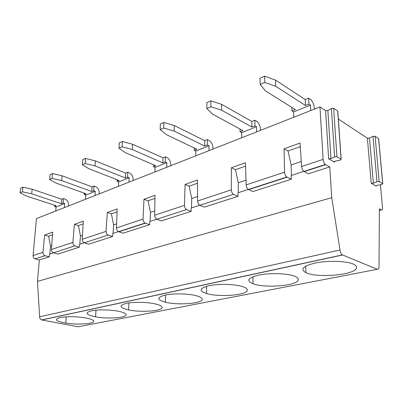 <?xml version="1.0" encoding="UTF-8"?>
<svg xmlns="http://www.w3.org/2000/svg" width="403" height="403" viewBox="0 0 403 403"><rect width="100%" height="100%" fill="white"/><g stroke="black" fill="none" stroke-linecap="round" stroke-linejoin="round"><path stroke-width="0.6" d="M84.308 193.153L84.212 194.543L86.091 193.788L56.077 183.088L49.629 179.536L52.123 178.408L52.531 173.562L62.097 175.784L61.709 180.604L52.123 178.408M99.133 193.914L99.203 192.725C99.198 190.186 98.196 188.246 96.201 186.911L94 186.04L93.708 190.725L95.284 191.299L95.027 195.536M84.212 194.543L85.784 195.102L85.507 199.284M328.641 158.787L334.364 162.082L335.18 161.145L340.238 160.152L341.17 159.271L336.928 156.762L334.591 156.848L330.959 158.706L328.641 158.787L325.614 110.654L319.962 106.931L36.461 218.602L33.081 255.578C33.051 257.119 33.676 258.207 34.95 258.842L45.116 255.724L34.95 258.842M325.614 110.654L327.871 110.558L330.959 158.706M334.591 156.848L331.382 108.447L327.871 110.558M331.382 108.447L333.659 108.347L336.928 156.762M341.079 159.205L337.724 111.087L333.659 108.347M337.724 111.087L337.85 111.656M371.223 183.31L376.1 186.121L376.981 185.325L381.787 184.488L382.764 183.743L379.152 181.607L376.976 181.672L373.38 183.244L371.223 183.31L367.4 138.199L338.369 119.061M367.4 138.199L369.506 138.118L373.38 183.244M376.976 181.672L372.992 136.33L369.506 138.118M372.992 136.33L375.107 136.244L379.152 181.607M382.689 183.687L378.588 138.587L375.107 136.244M378.588 138.587L378.699 139.005M72.908 242.364C72.888 244.032 73.527 245.205 74.822 245.885L53.367 252.852C52.083 252.218 51.438 251.094 51.433 249.487L72.908 242.364L74.394 224.335L78.414 225.594L80.464 236.082L79.824 244.203M51.433 249.487L52.677 232.158L44.647 235.05L48.617 236.198L52.486 234.823M44.647 235.05L42.98 252.293C42.945 253.885 43.564 254.998 44.834 255.628M51.695 245.8L50.531 246.193L49.806 253.955M50.531 246.193L48.617 236.198M79.467 326.556L78.197 326.803L41.645 319.927C40.35 319.438 39.685 318.39 39.645 316.788L340.016 250.011L331.729 197.666L37.469 281.38L39.348 260L49.257 256.827L45.116 255.724M49.257 256.827L49.519 254.051L53.297 252.822M75.109 245.991L79.305 247.195L57.81 254.086L53.649 252.958M54.617 205.278L54.516 206.492L56.218 205.807L26.623 196.065L20.15 192.841L22.402 191.823L22.865 187.183L32.149 189.209L31.711 193.823L22.402 191.823M49.629 179.536L50.048 174.701L52.531 173.562M62.097 175.784L92.08 186.826L91.788 191.496L61.709 180.604M170.761 165.704L170.786 164.399C170.691 161.608 169.623 159.437 167.583 157.88L165.361 156.817L162.983 157.79L162.852 162.908L132.265 149.523L122.104 146.823L122.361 141.493L132.496 144.229L162.983 157.79M133.045 180.559L133.096 179.31C133.05 176.655 132.018 174.605 129.998 173.169L127.776 172.207L127.56 177.103L129.151 177.738L128.955 182.171M85.507 158.419L82.731 159.689L82.383 164.751L85.159 163.497L85.507 158.419L95.35 160.878L125.65 173.078L125.424 177.965L95.032 165.925L85.159 163.497M106.075 231.362C106.08 233.115 106.74 234.355 108.049 235.085L84.257 242.818C82.953 242.127 82.288 240.944 82.257 239.266L106.075 231.362L107.329 212.467L111.394 213.862L117.077 211.837M116.472 227.917L143.04 219.106C143.07 220.945 143.75 222.26 145.08 223.055L149.634 224.657L123.086 233.166L118.542 231.675C117.223 230.934 116.532 229.68 116.472 227.917L117.187 208.92L107.329 212.467M116.628 223.867L113.596 224.889L113.062 233.397M113.596 224.889L111.394 213.862M118.467 231.639L112.775 233.493L112.583 236.531L108.336 235.201M112.583 236.531L88.756 244.168L84.544 242.928M154.747 210.991L150.465 212.436L148.087 200.805L154.959 198.357M197.566 196.528L191.742 198.493L191.516 207.898M191.742 198.493L189.163 186.186L185.068 184.463L184.488 205.354C184.559 207.298 185.259 208.699 186.594 209.565L156.817 219.242C155.477 218.436 154.762 217.101 154.671 215.242L184.488 205.354M199.732 205.228L191.234 207.988L191.153 211.353L186.881 209.706M191.153 211.353L161.376 220.894L157.105 219.373M231.297 189.828C231.408 191.883 232.133 193.385 233.463 194.337L199.807 205.273C198.467 204.392 197.727 202.971 197.591 201.006L231.297 189.828L231.387 167.779L235.453 169.713L245.543 166.122M197.48 183.224L189.163 186.186M197.591 201.006L197.46 180L185.068 184.463M246.168 184.896L284.573 172.157C284.74 174.338 285.48 175.955 286.8 177.008L291.243 179.28L252.968 191.546L248.46 189.465C247.12 188.493 246.354 186.972 246.168 184.896L245.427 162.721L231.387 167.779M246.011 180.166L238.274 182.776L238.269 192.699M238.274 182.776L235.453 169.713M248.384 189.415L237.992 192.79L237.992 196.342L233.755 194.493M237.992 196.342L204.366 207.117L200.1 205.414M154.671 215.242L155.014 195.294L143.997 199.258L148.087 200.805M74.394 224.335L83.265 221.136L82.257 239.266M258.288 275.204C269.476 272.675 288.281 273.31 295.087 276.428C297.817 277.627 298.835 278.926 298.139 280.322C295.878 285.974 264.454 288.231 253.054 283.783C245.981 280.795 247.724 277.939 258.288 275.204M331.729 197.666L329.785 166.928L308.36 173.794L303.958 171.431C302.638 170.353 301.847 168.716 301.59 166.515L323.11 159.376C323.347 161.608 324.123 163.301 325.438 164.454L325.715 164.641L304.24 171.613M284.573 172.157L284.034 148.813L300.074 143.035L301.59 166.515M329.785 166.928L325.715 164.641M303.882 171.376L291.142 175.517L291.243 179.28M314.39 109.127L314.305 107.606C313.972 104.342 312.804 101.682 310.789 99.637L308.638 98.141L305.207 99.546L305.514 105.51L275.758 86.313L264.786 82.419L264.6 76.167L275.536 80.111L275.758 86.313M308.638 98.141L308.96 104.125L305.514 105.51M210.855 100.851L206.86 102.684L206.845 108.573L210.85 106.765L210.855 100.851L221.539 104.312L251.81 121.414L251.93 127.071L221.569 110.185L210.85 106.765M284.034 148.813L288.019 151.004L300.306 146.637M260.469 130.365L260.429 128.925C260.197 125.832 259.058 123.363 257.018 121.505L254.822 120.18L251.81 121.414M150.465 212.436L150.067 221.368M143.04 219.106L143.997 199.258M149.634 224.657L149.78 221.464L156.737 219.202M319.962 106.931L323.11 159.376M84.187 242.782L79.537 244.294L79.305 247.195M340.016 250.011C340.339 252.389 341.155 254.021 342.459 254.908L377.299 269.3C378.477 269.577 379.052 268.61 379.027 266.393L379.379 208.769L381.47 209.887C382.235 210.154 382.593 209.575 382.538 208.144L380.442 184.725M85.784 195.102L95.284 191.299M39.645 316.788L37.469 281.38M314.793 263.144C327.982 260.162 348.65 260.988 354.489 264.706C356.68 266.01 357.199 267.411 356.05 268.897C351.618 275.435 316.219 277.929 305.948 272.68C299.903 269.345 302.849 266.161 314.793 263.144M126.179 303.414C133.353 301.792 147.543 302.059 155.487 303.968C159.477 304.915 161.658 305.983 162.031 307.172C163.593 310.985 141.292 312.708 128.587 309.907C119.434 307.696 118.628 305.529 126.179 303.414M165.074 295.107C173.33 293.238 188.911 293.601 196.689 295.837C200.311 296.86 202.15 297.998 202.205 299.243C202.825 303.565 177.874 305.444 165.351 302.19C156.757 299.761 156.666 297.399 165.074 295.107M208.789 285.772C218.366 283.606 235.483 284.09 242.903 286.724C246.107 287.828 247.558 289.042 247.261 290.356C246.636 295.283 218.668 297.338 206.553 293.54C198.644 290.855 199.389 288.266 208.789 285.772M91.35 310.849C97.622 309.433 110.548 309.625 118.522 311.262C122.834 312.139 125.323 313.146 125.983 314.28C128.255 317.665 108.291 319.257 95.582 316.834C85.96 314.814 84.554 312.819 91.35 310.849M59.987 317.544C67.19 316.32 75.583 316.42 85.174 317.841C89.773 318.662 92.534 319.609 93.456 320.697C96.267 323.72 78.368 325.186 65.78 323.09C55.78 321.236 53.851 319.388 59.987 317.544M264.6 76.167L260.021 78.273L260.192 84.494L265.441 90.856L295.344 109.606L292.004 110.946L293.555 111.913L310.496 105.128L310.794 110.543M260.192 84.494L264.786 82.419M275.536 80.111L305.207 99.546M163.835 122.447L174.252 125.509L174.136 131.081L163.689 128.053L163.835 122.447L160.329 124.053L160.172 129.64L166.222 134.567L196.83 149.236L194.236 150.284L195.828 151.039L209.001 145.765L208.996 150.641M174.252 125.509L204.754 140.682L204.734 146.057L174.136 131.081M160.172 129.64L163.689 128.053M82.383 164.751L88.766 168.686L119.107 180.504L117.031 181.34L118.618 181.954L129.151 177.738M95.35 160.878L95.032 165.925M122.361 141.493L119.253 142.919L118.986 148.228L125.247 152.616L155.805 165.739L153.488 166.676L155.084 167.356L166.827 162.651L166.716 167.295M132.496 144.229L132.265 149.523M118.986 148.228L122.104 146.823M206.845 108.573L212.572 114.15L242.999 130.663L240.067 131.841L241.649 132.693L256.53 126.738L256.656 131.867M221.539 104.312L221.569 110.185M301.268 161.502L291.127 164.928L288.019 151.004M291.127 164.928L291.404 175.431M291.848 107.415L292.004 110.946M308.96 104.125L310.496 105.128M194.256 148.002L194.236 150.284M212.95 149.085L212.95 147.715C212.794 144.783 211.691 142.466 209.641 140.773L207.419 139.594L207.409 144.979L209.001 145.765M207.409 144.979L204.734 146.057M207.419 139.594L204.754 140.682M117.112 179.728L117.031 181.34M127.56 177.103L125.424 177.965M127.776 172.207L125.65 173.078M94 186.04L92.08 186.826M93.708 190.725L91.788 191.496M153.548 164.772L153.488 166.676M165.361 156.817L165.23 161.951L166.827 162.651M165.23 161.951L162.852 162.908M240.022 129.046L240.067 131.841M254.822 120.18L254.953 125.852L256.53 126.738M254.953 125.852L251.93 127.071M293.555 111.913L293.797 117.238M195.828 151.039L195.787 155.845M118.618 181.954L118.401 186.327M155.084 167.356L154.948 171.93M241.649 132.693L241.729 137.745M39.348 260L35.227 258.938M82.474 235.402L80.464 236.082M83.109 223.927L78.414 225.594M22.865 187.183L20.618 188.216L20.15 192.841M32.149 189.209L61.74 199.253L61.382 203.727L31.711 193.823M68.475 205.993L68.56 204.85C68.586 202.417 67.613 200.583 65.649 199.339L63.478 198.538L61.74 199.253M63.478 198.538L63.125 203.026L61.382 203.727M54.516 206.492L56.072 207.001L64.687 203.55L64.374 207.605M63.125 203.026L64.687 203.55M56.072 207.001L55.745 211.006M42.98 252.293L33.081 255.578M287.087 177.179L248.747 189.627M376.064 185.677L376.1 186.121M78.197 326.803L377.299 269.3M342.631 254.993L41.821 319.967M379.369 210.426L381.47 209.887M145.367 223.181L118.835 231.796M334.324 161.492L334.364 162.082M74.822 245.89L53.367 252.857M108.049 235.09L84.257 242.823M233.463 194.342L199.807 205.278M186.594 209.57L156.812 219.247M253.054 283.783L252.908 276.755M378.669 138.652L382.764 183.743M375.999 185.748L376.024 186.065M325.438 164.454L303.958 171.436M286.8 177.013L248.46 189.47M41.645 319.927L342.459 254.908M145.075 223.061L118.542 231.68M305.948 272.68L305.64 266.212M128.587 309.907L128.874 302.945M165.351 302.19L165.517 295.016M206.553 293.54L206.568 286.316M334.243 161.568L334.273 162.021M337.815 111.157L341.17 159.271M65.78 323.09L66.238 316.798M95.582 316.834L95.964 310.184"/></g></svg>
